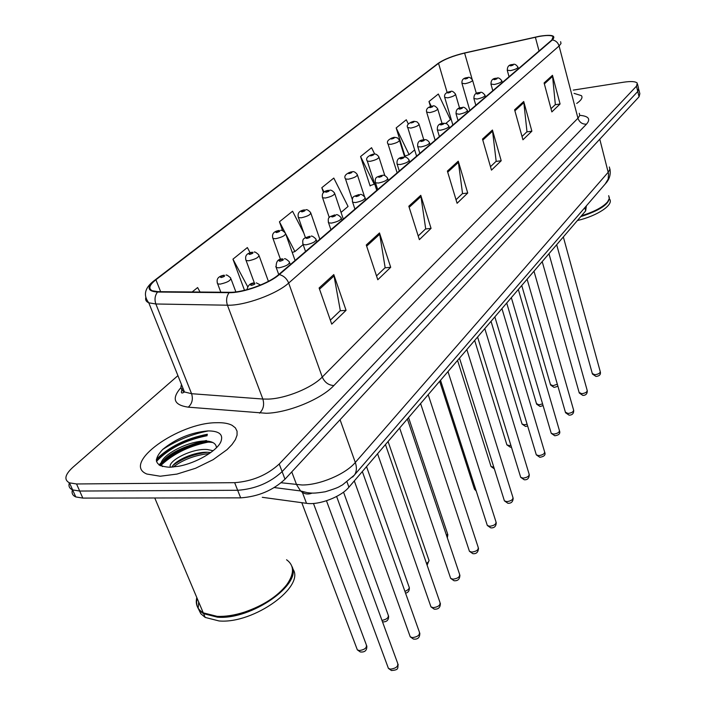 <?xml version="1.0" encoding="UTF-8"?>
<svg xmlns="http://www.w3.org/2000/svg" width="706" height="706" viewBox="0 0 706 706"><rect width="100%" height="100%" fill="white"/><g stroke="black" fill="none" stroke-linecap="round" stroke-linejoin="round"><path stroke-width="1.06" d="M586.359 205.87L585.68 210.865L348.923 487.193C341.06 496.9 318.909 505.346 306.501 503.325L262.279 497.306M216.46 422.717C178.671 422.594 121.044 463.577 146.857 474.035L160.236 476.232L176.977 474.079L195.562 468.272L213.133 459.677L227.058 449.634L232.009 444.542L235.372 439.661L237.066 435.152L237.057 431.181L235.372 427.862L232.097 425.312C228.347 423.362 223.131 422.497 216.46 422.717C178.671 422.594 121.044 463.577 146.857 474.035L160.236 476.232L176.977 474.079L195.562 468.272L213.133 459.677L227.058 449.634L232.009 444.542L235.372 439.661L237.066 435.152L237.057 431.181L235.372 427.862L232.097 425.312C228.347 423.362 223.131 422.497 216.46 422.717M207.829 431.031C191.573 434.225 176.491 440.403 162.583 449.563C176.491 440.403 191.573 434.225 207.829 431.031M539.163 36.438C546.656 35.15 551.307 35.203 553.125 36.606L551.845 40.004L278.614 274.634C268.827 283.433 243.191 292.699 229.653 292.302L158.065 291.666L152.302 290.766C148.128 288.657 149.337 284.986 155.92 279.752L438.541 63.346C444.453 59.278 453.146 55.853 464.61 53.082L539.163 36.438M539.375 36.253L464.76 52.915C453.005 55.756 444.1 59.26 438.038 63.434L155.32 279.814C146.398 287.227 147.13 291.304 157.5 292.037L229.088 292.681C242.97 293.096 269.268 283.591 279.294 274.572L552.392 39.915C556.381 35.529 552.039 34.312 539.375 36.253M159.009 464.989L161.453 462.404M164.348 459.8C176.218 450.393 190.232 443.959 206.417 440.5M207.273 434.737C185.607 438.973 168.619 447.489 156.308 460.286C168.619 447.489 185.607 438.973 207.273 434.737M72.444 489.832C71.447 493.106 72.559 495.471 75.763 496.927L82.823 498.092L240.667 497.862L237.666 490.282C255.184 489.011 270.001 482.798 282.118 471.626L637.774 91.471L638.568 88.435L637.774 91.471L282.118 471.626C270.001 482.798 255.184 489.011 237.666 490.282L79.69 491.041L237.666 490.282L234.657 482.675C252.192 481.351 267.045 475.138 279.223 464.018L636.485 86.158L637.289 83.149C635.621 81.428 631.129 81.111 623.804 82.178L573.246 90.112M69.364 482.807C68.314 486.099 69.4 488.464 72.63 489.911L79.69 491.041L72.63 489.911C69.4 488.464 68.314 486.099 69.364 482.807M319.112 287.977L331.732 324.151L346.064 310.331L333.788 274.599L319.112 287.977M330.346 320.162L340.318 310.605L333.788 274.599M340.107 310.808L346.064 310.331M366.273 244.991L377.781 279.744L390.7 267.292L379.493 232.945L366.273 244.991M376.519 275.914L385.149 267.653L379.493 232.945M384.938 267.848L390.7 267.292M408.818 206.223L419.364 239.652L431.057 228.373L420.776 195.324L408.818 206.223M418.199 235.972L425.692 228.797L420.776 195.324M425.489 228.991L431.057 228.373M544.097 82.946L551.854 111.91L560.079 103.985L552.471 75.304L544.097 82.946M550.998 108.715L555.34 104.559L552.471 75.304M555.154 104.735L560.079 103.985M514.612 109.809L522.943 139.788L531.874 131.175L523.72 101.514L514.612 109.809M522.025 136.479L526.985 131.722L523.72 101.514M526.8 131.907L531.874 131.175M482.498 139.073L491.473 170.128L501.207 160.747L492.426 130.028L482.498 139.073M490.485 166.704L496.168 161.259L492.426 130.028M495.974 161.445L501.207 160.747M447.383 171.081L457.091 203.284L467.734 193.02L458.256 161.171L447.383 171.081M456.023 199.736L462.536 193.488L458.256 161.171M462.333 193.682L467.734 193.02M576.714 103.455C581.338 100.208 582.909 97.604 581.444 95.654L574.093 93.386L581.444 95.654C582.909 97.604 581.338 100.208 576.714 103.455M177.921 375.645L72.842 467.328C64.899 474.644 63.778 479.815 69.479 482.86L76.548 483.963L234.657 482.675M250.136 252.801L247.365 247.559L232.954 259.155L244.505 290.298M200.054 292.037L197.618 287.563L192.138 291.975M374.692 154.076L371.568 147.704L360.572 156.538L370.12 185.96L370.765 185.413M408.333 124.018L406.294 119.773L396.172 127.918L405.059 156.37L405.685 155.832M445.883 123.391L450.375 119.579L438.338 94.013L428.983 101.532L430.492 106.544M303.862 233.156L292.558 211.226L279.444 221.772L282.612 230.721M341.051 212.4L348.058 206.452L333.797 178.071L321.812 187.708L323.48 192.659M321.812 187.708L324.063 192.156M360.572 156.538L374.251 184.213L374.665 183.86M384.744 175.3L384.029 173.085M374.251 184.213L370.023 185.669M396.172 127.918L409.092 154.623L414.66 149.901M409.092 154.623L404.97 156.088M428.983 101.532L431.251 106.315M285.78 233.977L294.923 251.565L303.148 244.576L302.75 243.649M294.923 251.565L292.24 252.439M279.444 221.772L285.012 232.495M232.954 259.155L247.674 286.707M210.564 441.665C191.132 445.159 174.911 452.749 161.921 464.424M161.462 464.883L160.562 465.828M240.667 497.862C258.158 496.636 272.931 490.423 284.995 479.197L639.062 96.766L639.848 93.704L638.851 89.609M581.488 215.745C594.284 211.756 602.995 207.114 607.61 201.819L609.287 198.474L608.687 195.659M581.241 216.036C594.046 212.091 602.756 207.467 607.372 202.172L608.034 201.245M580.72 216.645C600.153 210.362 609.684 203.857 609.304 197.159M577.384 220.537C597.594 215.833 614.158 204.572 609.56 199.048M196.797 597.532C195.209 604.195 197.371 609.296 203.266 612.852L217.113 616.347C225.346 616.717 234.454 615.305 244.444 612.12C263.241 605.616 277.326 596.499 286.715 584.762C294.446 573.775 294.402 565.435 286.574 559.761M217.572 616.444C225.717 616.806 234.727 615.411 244.62 612.261C263.214 605.827 277.158 596.808 286.451 585.186L288.445 582.291M197.142 598.353C195.562 605.016 197.724 610.125 203.619 613.682L217.466 617.185C251.292 620.159 302.486 584.171 291.852 566.3M198.518 609.022L200.813 613.735L205.199 617.423L219.036 620.953C254.072 624.095 306.21 585.892 292.584 568.63M170.446 467.231C166.916 461.53 191.705 447.992 207.458 449.545L213.106 450.719M171.885 467.16C174.779 460.418 195.474 451.143 208.579 452.343L210.688 452.581M207.838 430.916C190.955 432.469 175.935 438.62 162.795 449.369C152.602 460.259 154.896 466.225 169.661 467.257L178.627 466.269C195.977 463.162 216.61 451.169 220.749 442.027C223.705 434.622 219.407 430.916 207.838 430.916M216.451 447.719C216.177 443.712 212.806 441.479 206.337 441.021M198.695 602.033L198.254 607.407M162.08 466.384C157.57 457.797 193.876 439.07 212.912 442.556M173.191 467.054C183.092 459.606 195.138 455.096 209.329 453.534M162.636 466.542C153.864 460.374 183.675 441.003 206.355 440.879M173.226 465.183C182.519 458.379 193.806 454.082 207.105 452.29M584.824 207.652L585.68 210.865M302.389 492.391L306.501 503.325M347.025 481.942L348.923 487.193M579.785 115.325C588.672 116.128 590.896 119.076 586.474 124.168L333.867 385.538C328.555 385.255 324.681 382.423 322.254 377.048L577.949 118.229L579.75 115.493L579.282 113.313M333.867 385.538C321.318 399.119 288.286 412.772 266.321 413.275L188.273 407.168C173.791 405.076 171.381 398.519 181.045 387.497M229.088 292.681C226.494 296.379 225.938 300.553 227.438 305.204L262.853 399.04L268.271 399.102C285.798 398.581 312.061 387.797 322.254 377.048L288.675 283.053C276.584 294.173 244.364 305.866 227.438 305.204L155.867 303.986L148.789 302.812C146.186 301.683 145.189 299.944 145.798 297.597M155.126 279.92L438.038 63.434M155.32 279.814L154.084 280.714C144.748 287.827 142.983 295.196 148.789 302.812L184.451 391.962L191.582 393.701L262.853 399.04C264.494 404.741 263.391 409.445 259.534 413.142M157.5 292.037C154.905 295.558 154.358 299.538 155.867 303.986L191.582 393.701C193.241 399.164 192.138 403.647 188.273 407.168M279.294 274.572C283.68 275.728 286.812 278.552 288.675 283.053L559.09 45.969C557.987 42.554 555.754 40.533 552.392 39.915M560.635 41.68L561.005 43.534L559.09 45.969L577.949 118.229C579.449 122.359 582.291 124.335 586.474 124.168M279.223 464.018L284.995 479.197M636.485 86.158L639.062 96.766M76.548 483.963L82.823 498.092M181.468 384.496C180.348 387.779 181.345 390.268 184.451 391.962C181.01 394.169 180.471 392.836 182.854 387.973M155.92 279.752L160.641 291.693M535.36 37.206L539.04 51M464.61 53.082L472.146 79.319M438.541 63.346L447.145 92.512M447.701 172.149L458.494 162.301M482.798 140.106L492.647 131.113M514.895 110.807L523.923 102.564M544.352 83.908L552.657 76.327M409.171 207.335L421.041 196.497M366.661 246.147L379.784 234.163M319.527 289.178L334.123 275.861M281.191 482.754L302.053 484.987C319.686 485.146 345.596 474.141 355.303 462.474L608.245 172.211L609.852 169.352L609.349 166.978M599.782 139.197L608.554 173.773L608.184 179.095L605.218 183.975M291.755 471.89L296.582 484.687L300.562 490.952C304.021 494.076 307.842 494.8 312.034 493.115M274.316 487.564L300.562 490.952L307.384 492.682C311.928 493.159 313.314 493.662 325.272 491.764C341.166 486.822 338.271 486.893 342.401 484.969L354.483 475.023C356.689 471.573 356.962 467.39 355.303 462.474L340.063 419.717M609.913 168.946C610.822 173.958 609.71 178.441 606.578 182.404L352.656 477.062M592.308 373.562L594.92 374.736C598.573 374.171 600.329 373.077 600.197 371.435L563.335 236.942M513.041 64.458C514.471 63.708 516.095 64.581 517.922 67.07C517.842 68.323 515.362 69.515 510.473 70.626L507.235 70.203M512.362 64.643C509.758 65.411 509.282 65.808 510.932 65.852C513.536 65.084 514.012 64.687 512.362 64.643M550.468 384.541L552.957 385.705L557.352 384.249M467.751 77.519C469.04 76.777 470.637 77.634 472.535 80.078C472.455 81.367 469.949 82.576 465.007 83.714L461.945 83.282M465.51 78.948C468.096 78.181 468.607 77.775 467.028 77.713C464.442 78.472 463.939 78.887 465.51 78.948M579.123 392.465L581.753 393.71C585.521 393.136 587.313 391.989 587.145 390.259L548.968 253.701M496.892 78.154C498.26 77.404 499.901 78.287 501.816 80.802C501.772 82.134 499.221 83.37 494.174 84.517L490.926 84.04M496.159 78.348C493.503 79.134 493 79.557 494.659 79.619C497.324 78.834 497.818 78.41 496.159 78.348M565.382 412.163L568.03 413.478C571.913 412.895 573.757 411.686 573.546 409.877L533.983 271.201M480.009 92.486C481.28 91.727 482.93 92.618 484.978 95.178C484.951 96.572 482.339 97.86 477.124 99.043L473.858 98.505M479.206 92.689C476.488 93.483 475.968 93.924 477.635 94.022C480.354 93.218 480.883 92.777 479.206 92.689M551.059 432.699L551.245 433.343L553.716 434.102C557.731 433.502 559.611 432.24 559.355 430.325L518.319 289.478M462.333 107.488C463.489 106.712 465.157 107.621 467.337 110.215C467.354 111.689 464.663 113.039 459.271 114.257L455.997 113.657M461.459 107.7C458.679 108.512 458.132 108.98 459.809 109.095C462.589 108.283 463.145 107.815 461.459 107.7M536.101 454.143L536.313 454.849L538.775 455.626C542.932 455.008 544.847 453.684 544.547 451.663L501.948 308.593M443.809 123.215L446.863 123.779L448.839 125.977C448.901 127.539 446.139 128.942 440.544 130.204L437.438 130.036L437.27 129.542M442.847 123.444C440.014 124.274 439.432 124.759 441.126 124.9C443.968 124.071 444.542 123.585 442.847 123.444M536.472 403.611L538.969 404.838L542.579 403.876M450.657 91.453C451.858 90.712 453.464 91.577 455.467 94.057C455.423 95.407 452.855 96.669 447.754 97.843L444.674 97.357M448.284 92.954C450.922 92.177 451.452 91.745 449.863 91.656C447.225 92.433 446.695 92.865 448.284 92.954M521.884 423.468L522.069 424.077L524.399 424.765L527.108 424.218M432.787 106.032C433.908 105.282 435.523 106.165 437.632 108.671C437.614 110.101 434.975 111.416 429.698 112.616L426.618 112.078M430.263 107.594C432.963 106.809 433.519 106.359 431.922 106.253C429.222 107.038 428.674 107.488 430.263 107.594M506.679 444.18L506.882 444.851L509.202 445.557L510.879 445.336M414.078 121.3L417.043 121.856L418.949 123.965C418.976 125.474 416.258 126.842 410.795 128.086L407.715 127.486M411.395 122.932C414.157 122.129 414.731 121.653 413.134 121.52C410.38 122.323 409.798 122.8 411.395 122.932M207.132 435.69C185.396 440.076 168.496 448.663 156.45 461.45M207.343 434.261C186.146 438.417 169.149 446.766 156.361 459.315M207.935 441.162C189.879 444.851 174.726 452.025 162.459 462.677M161.277 463.824L159.759 465.439M520.472 476.55L520.71 477.327L523.155 478.121C527.461 477.485 529.429 476.1 529.068 473.955L484.801 328.599M424.385 139.717C426.159 139.32 427.845 140.256 429.433 142.515C429.539 144.165 426.698 145.639 420.9 146.936L417.811 146.751L417.617 146.204M423.326 139.956C420.423 140.803 419.814 141.315 421.517 141.482C424.43 140.635 425.03 140.132 423.326 139.956M504.128 499.98L504.402 500.845L506.829 501.648C511.285 500.986 513.306 499.53 512.874 497.262L466.842 349.567M403.982 157.059C405.623 156.644 407.309 157.588 409.039 159.883C409.206 161.63 406.277 163.183 400.258 164.524L397.196 164.321L396.975 163.721M402.817 157.306C399.834 158.17 399.208 158.709 400.911 158.912C403.894 158.047 404.529 157.509 402.817 157.306M487.016 524.514L487.325 525.476L489.726 526.279C494.359 525.599 496.424 524.064 495.921 521.655L447.992 371.568M382.537 175.291C384.02 174.859 385.705 175.812 387.585 178.15C387.815 180.004 384.796 181.636 378.531 183.03L375.504 182.81L375.257 182.139M381.24 175.556C378.187 176.438 377.525 177.003 379.237 177.25C382.29 176.368 382.952 175.803 381.24 175.556M490.802 465.801L491.041 466.534L493.821 467.231M394.486 137.291L397.372 137.838L399.375 139.991C399.437 141.579 396.648 143.018 390.992 144.306L388.088 144.148L387.903 143.636M391.618 139.011C394.442 138.182 395.051 137.688 393.445 137.529C390.621 138.35 390.021 138.844 391.618 139.011M373.933 154.067C375.557 153.679 377.189 154.588 378.831 156.803C378.945 158.488 376.069 159.988 370.2 161.321L367.332 161.153L367.12 160.589M370.871 155.876C373.765 155.029 374.401 154.517 372.786 154.323C369.9 155.161 369.264 155.673 370.871 155.876M474.229 488.384L475.844 489.849M352.356 171.699C353.838 171.293 355.471 172.211 357.245 174.453C357.421 176.235 354.456 177.815 348.358 179.2L345.525 179.015L345.287 178.389M349.073 173.597C352.029 172.732 352.7 172.185 351.085 171.955C348.137 172.811 347.467 173.358 349.073 173.597M469.084 550.221L469.437 551.298L471.802 552.101C476.621 551.395 478.73 549.771 478.147 547.221L428.198 394.672M359.954 194.512C361.251 194.053 362.928 195.006 364.984 197.38C365.293 199.357 362.178 201.078 355.647 202.525L352.665 202.295L352.373 201.545M358.507 194.785C355.383 195.686 354.677 196.277 356.398 196.568C359.53 195.659 360.236 195.068 358.507 194.785M450.269 577.208L450.675 578.39L452.996 579.194C458.009 578.461 460.18 576.74 459.491 574.031L407.38 418.976M336.144 214.774C337.168 214.271 338.836 215.233 341.139 217.66C341.536 219.769 338.324 221.578 331.511 223.096L328.581 222.849L328.246 222.019M334.538 215.056C331.335 215.983 330.584 216.61 332.305 216.945C335.518 216.018 336.259 215.392 334.538 215.056M430.501 605.545L430.969 606.869L433.237 607.663C438.461 606.895 440.685 605.068 439.891 602.183L385.45 444.559M311.011 236.192C311.778 235.645 313.42 236.607 315.953 239.069C316.438 241.32 313.129 243.243 306.007 244.823L303.139 244.576C301.586 237.507 304.815 238.416 309.493 236.281M309.21 236.484C305.919 237.428 305.133 238.09 306.854 238.469C310.155 237.525 310.94 236.863 309.21 236.484M409.718 635.356L410.248 636.83L412.445 637.615C417.908 636.803 420.185 634.862 419.276 631.782L362.337 471.546M284.439 258.846C284.845 258.237 286.459 259.199 289.301 261.723C289.901 264.123 286.468 266.153 279.011 267.821L276.231 267.565L275.781 266.533M282.418 259.137C279.046 260.108 278.208 260.814 279.929 261.255C283.318 260.285 284.147 259.579 282.418 259.137M387.823 666.755L388.424 668.397L390.55 669.156C396.269 668.291 398.599 666.226 397.549 662.952L336.621 496.477M254.028 283.159C250.559 284.147 249.677 284.889 251.389 285.392C254.866 284.403 255.749 283.653 254.028 283.159M446.845 536.392L447.533 533.71L408.562 417.59M329.676 190.232C330.99 189.808 332.614 190.735 334.547 193.012C334.785 194.909 331.732 196.568 325.387 198.007L322.598 197.804L322.324 197.115M326.146 192.226C329.181 191.352 329.887 190.779 328.264 190.505C325.245 191.388 324.539 191.961 326.146 192.226M426.486 563.379C428.789 561.985 429.522 560.679 428.674 559.452L388.071 441.506M305.795 209.761C306.916 209.311 308.531 210.238 310.64 212.55C310.958 214.562 307.807 216.318 301.188 217.81L298.453 217.598L298.144 216.839M302 211.862C305.107 210.962 305.857 210.353 304.233 210.044C301.135 210.935 300.394 211.544 302 211.862M404.909 591.372C408.553 589.898 409.877 588.266 408.889 586.448L366.538 466.64M280.635 230.359C281.526 229.874 283.124 230.8 285.427 233.148C285.824 235.292 282.576 237.137 275.675 238.699L272.993 238.487L272.64 237.64M276.54 232.556C279.726 231.639 280.511 231.003 278.888 230.641C275.711 231.559 274.925 232.195 276.54 232.556M381.981 620.406C386.994 619.33 389.032 617.459 388.106 614.794L343.531 492.135M254.081 252.104C254.654 251.565 256.225 252.492 258.802 254.892C259.287 257.178 255.925 259.128 248.715 260.761L246.112 260.54L245.706 259.605M249.642 254.425C252.907 253.48 253.736 252.81 252.13 252.404C248.865 253.339 248.035 254.01 249.642 254.425M356.786 648.373L357.342 649.855L359.345 650.553C364.878 649.688 367.173 647.702 366.237 644.596L313.464 503.457M226.017 275.119C226.273 274.528 227.817 275.446 230.633 277.882C231.233 280.317 227.756 282.391 220.201 284.112L217.686 283.883L217.21 282.85M221.19 277.555C224.543 276.593 225.426 275.878 223.82 275.411C220.475 276.373 219.592 277.079 221.19 277.555M553.125 36.606L553.469 37.921M438.417 63.161L437.914 63.505M637.571 84.314L638.568 88.435M69.479 482.86L75.763 496.927M556.672 244.717L592.44 374.039L595.97 376.43C599.447 376.095 600.903 374.577 600.329 371.868M509.052 76.751L507.332 70.538C507.164 66.629 508.894 64.634 512.512 64.537M518.38 68.747L518.019 67.414M557.775 385.723C557.872 386.288 556.628 386.835 554.042 387.365L550.609 385.044L521.743 285.489M476.4 93.563L472.632 80.44M469.834 110.436L462.051 83.626C461.45 80.043 463.162 78.031 467.187 77.607M542.208 261.599L579.273 392.986L582.812 395.395C585.821 395.395 587.313 393.842 587.286 390.736M492.814 90.703L491.041 84.402C490.785 80.431 492.541 78.375 496.309 78.242M502.31 82.549L501.931 81.19M527.108 279.223L565.55 412.736L569.089 415.154C572.239 415.146 573.784 413.557 573.704 410.389M475.826 105.282L473.991 98.911C473.647 94.86 475.438 92.742 479.374 92.574M485.49 96.987L485.093 95.592M511.338 297.632L551.245 433.343L554.775 435.77C558.887 435.196 560.476 433.572 559.54 430.889M458.044 120.558L456.147 114.107C455.705 109.968 457.541 107.789 461.627 107.586M467.884 112.104L467.469 110.683M494.844 316.879L536.313 454.849L539.834 457.276C544.132 456.65 545.773 454.991 544.75 452.29M439.406 136.567L437.438 130.036C436.882 125.827 438.744 123.585 443.033 123.312M449.431 127.954L448.998 126.498M543.09 405.606L540.064 406.488L536.631 404.159L506.714 303.033M459.597 108.142L455.591 94.454M452.873 124.997L444.798 97.737C443.871 94.569 445.618 92.512 450.04 91.551M527.656 426.053L525.493 426.415L522.069 424.077L491.032 321.327M442.071 123.524L437.764 109.112M435.143 140.22L426.759 112.492C425.718 109.306 427.501 107.18 432.098 106.129M511.435 447.145L510.297 447.189L506.882 444.851L474.661 340.433M423.759 139.717L419.099 124.45M416.593 156.158L407.874 127.954C406.171 125.483 407.989 123.303 413.328 121.397M220.087 443.209L220.749 442.027M205.199 617.423L203.619 613.682M203.266 612.852L154.764 497.986M477.583 337.027L520.71 477.327L524.223 479.753C527.391 480.054 529.085 478.35 529.306 474.644M419.841 153.361L417.811 146.751C417.114 142.471 419.011 140.159 423.521 139.814M430.06 144.58L429.61 143.089M459.5 358.136L504.402 500.845L507.879 503.263C511.329 503.457 513.085 501.71 513.147 498.021M399.296 171.002L397.196 164.321C396.357 159.944 398.308 157.553 403.029 157.156M409.718 162.053L409.242 160.527M440.526 380.287L487.325 525.476L490.767 527.876C494.377 528.097 496.194 526.305 496.23 522.502M377.684 189.561L375.504 182.81C374.356 176.465 377.489 177.153 381.461 175.397M388.318 180.436L387.815 178.865M404.697 157.059L399.543 140.529M397.151 172.846L388.088 144.148C386.279 141.641 388.132 139.391 393.648 137.388M494.341 468.863L491.041 466.534L457.559 360.395M384.849 175.653L379.016 157.403M376.766 190.355L367.332 161.153C365.443 158.541 367.341 156.211 373.006 154.173M476.215 491.005L474.485 489.196L439.661 381.284M364.481 196.559L357.465 175.114M352.268 199.401L345.525 179.015C343.681 176.209 345.613 173.808 351.314 171.805M420.591 403.541L469.437 551.298L472.835 553.663C476.382 554.051 478.271 552.216 478.5 548.147M354.924 209.108L352.665 202.295C351.429 195.747 354.483 196.497 358.745 194.609M365.779 199.789L365.249 198.183M399.64 428.004L450.675 578.39L454.002 580.729C457.867 581.064 459.827 579.176 459.897 575.055M330.92 229.724L328.581 222.849C327.249 216.027 330.205 216.954 334.794 214.88M341.995 220.21L341.448 218.56M377.569 453.764L430.969 606.869L434.216 609.154C438.382 609.463 440.429 607.513 440.359 603.312M305.557 251.495L303.139 244.576M316.888 241.77L316.297 240.075M354.306 480.918L410.248 636.83L413.398 639.054C417.784 639.61 419.92 637.606 419.805 633.035M278.738 274.528L276.231 267.565C275.799 261.679 277.961 258.802 282.718 258.925M290.316 264.591L289.698 262.844M326.472 500.775L388.424 668.397L391.459 670.541C399.058 669.853 397.496 668.573 398.158 664.328M246.976 289.672C247.947 285.259 250.409 283.009 254.354 282.921L246.112 260.54C244.585 255.916 246.694 253.136 252.439 252.192M260.558 285.021L256.304 282.868M447.869 534.574L447.339 537.857M343.292 219.098L334.794 193.753M329.287 217.527L322.598 197.804C321.521 193.497 323.498 191.008 328.511 190.338M429.054 560.405L427.112 565.179M319.827 239.246L310.922 213.371M305.451 237.719L298.453 217.598C297.208 213.221 299.229 210.644 304.498 209.867M409.321 587.498C409.542 590.666 408.289 592.555 405.553 593.181M295.082 260.488L285.753 234.057M280.503 259.49L272.993 238.487C271.545 234.048 273.61 231.365 279.179 230.447M388.591 615.941C388.803 620.089 386.782 622.074 382.52 621.88M268.404 281.341L259.173 255.907M366.802 645.858C367.076 650.42 364.905 652.45 360.298 651.947L357.342 649.855L301.789 502.681M235.866 291.905L231.056 279.011M220.837 292.222L217.686 283.883C215.965 279.152 218.119 276.249 224.155 275.181"/></g></svg>
